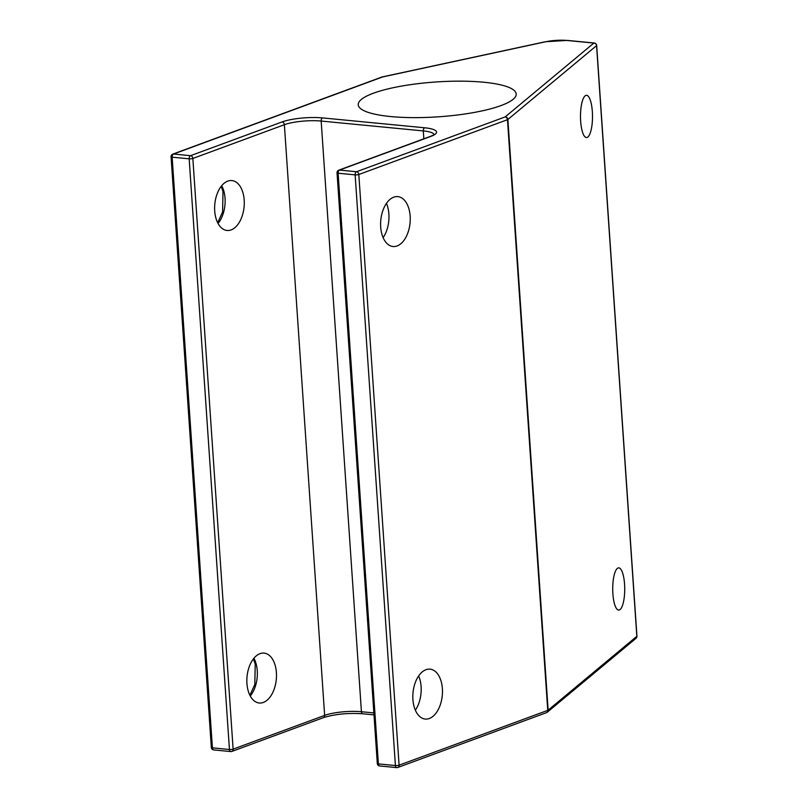 <?xml version="1.0" encoding="UTF-8"?>
<svg xmlns="http://www.w3.org/2000/svg" width="808" height="808" viewBox="0 0 808 808"><rect width="100%" height="100%" fill="white"/><g stroke="black" fill="none" stroke-linecap="round" stroke-linejoin="round"><path stroke-width="1.21" d="M337.037 172.831A2.636 2.636 0 0 1 338.764 170.175A2.636 2.06 -110.2 0 1 339.501 170.084L356.52 171.73L505.172 116.918A2.636 2.06 69.8 0 1 507.474 119.695L358.823 174.498A2.636 2.06 -110.2 0 0 356.52 171.73A2.636 1.545 95.5 0 0 355.146 174.871L338.118 173.225A2.636 1.545 -84.5 0 1 339.501 170.084L431.017 136.33A29.027 6.403 -3.9 0 0 424.675 127.785L322.544 117.907A29.027 6.403 -3.9 0 0 282.073 121.937L190.547 155.681A2.636 1.545 95.5 0 0 189.173 158.822A2.636 0.586 -3.9 0 0 192.849 158.459A2.636 2.06 -110.2 0 0 190.547 155.681L173.518 154.035A2.636 2.06 -110.2 0 0 172.781 154.126A2.636 2.636 0 0 0 171.064 156.782A2.636 0.586 -3.9 0 0 172.144 157.176A2.636 1.545 -84.5 0 1 173.518 154.035L382.679 76.922L545.683 41.764A18.473 4.07 176.1 0 1 566.913 40.461L593.86 43.066L505.172 116.918A2.636 2.464 -129.8 0 1 507.879 119.483L596.567 45.632A2.636 0.586 176.1 0 0 596.668 45.45A2.636 2.636 0 0 0 594.284 43.006A2.636 1.545 95.5 0 0 593.86 43.066A2.636 2.464 50.2 0 1 596.567 45.632L636.835 636.31A2.636 2.464 50.2 0 1 635.987 638.34L635.987 638.34A2.636 2.636 0 0 0 636.936 636.128A2.636 0.586 176.1 0 1 636.835 636.31L548.137 710.161A2.636 0.586 176.1 0 1 547.743 710.373A2.636 2.06 69.8 0 1 546.521 712.636A2.636 2.636 0 0 0 547.299 712.191A2.636 2.464 -129.8 0 0 548.137 710.161L507.879 119.483A2.636 0.586 176.1 0 1 507.474 119.695L547.743 710.373L399.091 765.176A2.636 0.586 176.1 0 1 395.415 765.55A2.636 1.545 95.5 0 0 396.708 767.6A2.636 1.545 95.5 0 0 397.142 767.539A2.636 2.06 -110.2 0 0 397.879 767.449A2.636 2.06 -110.2 0 0 399.091 765.176L358.823 174.498A2.636 0.586 176.1 0 1 355.146 174.871L395.415 765.55L378.386 763.903A2.636 0.586 176.1 0 1 377.306 763.51A2.636 2.636 0 0 0 379.689 765.954A2.636 1.545 -84.5 0 1 378.386 763.903L338.118 173.225A2.636 0.586 176.1 0 1 337.037 172.831L377.306 763.51M617.312 568.428A21.109 6.01 -90.1 0 1 618.696 567.852A21.109 6.01 -90.1 0 1 624.725 588.961A21.109 6.01 -90.1 0 1 618.736 610.08A21.109 6.01 -90.1 0 1 612.757 591.426A21.109 6.01 -90.1 0 1 617.312 568.428M585.103 95.879A21.109 6.01 -90.1 0 1 586.487 95.314A21.109 6.01 -90.1 0 1 592.506 116.423A21.109 6.01 -90.1 0 1 586.527 137.542A21.109 6.01 -90.1 0 1 580.538 118.877A21.109 6.01 -90.1 0 1 585.103 95.879M393.759 197.162A25.068 14.706 -84.5 0 1 397.839 196.607A25.068 14.706 -84.5 0 1 410.06 222.968A25.068 14.706 -84.5 0 1 393.011 246.511A25.068 14.706 -84.5 0 1 380.598 223.584A25.068 14.706 -84.5 0 1 393.759 197.162M425.978 669.701A25.068 14.706 -84.5 0 1 430.058 669.145A25.068 14.706 -84.5 0 1 442.279 695.516A25.068 14.706 -84.5 0 1 425.23 719.059A25.068 14.706 -84.5 0 1 412.817 696.132A25.068 14.706 -84.5 0 1 425.978 669.701M380.114 765.893A2.636 1.545 -84.5 0 1 379.689 765.954L396.708 767.6A2.636 2.636 0 0 0 397.879 767.449L546.521 712.636M214.14 749.854A2.636 1.545 -84.5 0 1 213.716 749.915A2.636 1.545 -84.5 0 1 212.413 747.855L172.144 157.176L189.173 158.822L229.442 749.501A2.636 0.586 -3.9 0 0 233.118 749.137L192.849 158.459L284.376 124.715A26.391 5.818 176.1 0 1 321.17 121.048L423.301 130.916A26.391 5.818 176.1 0 1 434.048 134.492M171.064 156.782L211.332 747.461A2.636 0.586 176.1 0 0 212.413 747.855L229.442 749.501A2.636 1.545 95.5 0 0 230.734 751.561A2.636 1.545 95.5 0 0 231.169 751.501A2.636 2.06 -110.2 0 0 231.906 751.41A2.636 2.06 -110.2 0 0 233.118 749.137L324.644 715.393A2.636 2.06 69.8 0 1 323.422 717.655C334.724 714.12 347.824 712.828 362.731 713.777A2.636 1.545 95.5 0 1 361.429 711.727A26.391 5.818 -3.9 0 0 324.644 715.393L284.376 124.715A2.636 2.06 69.8 0 0 282.073 121.937M390.678 116.554A79.174 17.463 176.1 0 1 358.227 104.777A79.174 17.463 176.1 0 1 436.027 81.972A79.174 17.463 176.1 0 1 516.201 94.011A79.174 17.463 176.1 0 1 473.549 112.575A79.174 17.463 176.1 0 1 390.678 116.554M260.004 653.662A25.068 14.706 -84.5 0 1 264.075 653.096A25.068 14.706 -84.5 0 1 276.296 679.467A25.068 14.706 -84.5 0 1 259.257 703.01A25.068 14.706 -84.5 0 1 246.844 680.084A25.068 14.706 -84.5 0 1 260.004 653.662M227.785 181.113A25.068 14.706 -84.5 0 1 231.866 180.558A25.068 14.706 -84.5 0 1 244.087 206.929A25.068 14.706 -84.5 0 1 227.038 230.472A25.068 14.706 -84.5 0 1 214.625 207.545A25.068 14.706 -84.5 0 1 227.785 181.113M383.133 237.663A25.068 14.706 95.5 0 0 386.446 203.394M415.342 710.202A25.068 14.706 95.5 0 0 418.655 675.942M636.805 635.967A2.636 0.586 176.1 0 1 636.936 636.128L596.668 45.45M546.784 712.515A2.636 2.464 -129.8 0 0 547.299 712.191L635.987 638.34M431.017 136.33A2.636 2.06 -110.2 0 0 430.28 136.431L338.764 170.175M424.675 127.785A2.636 1.545 95.5 0 0 423.301 130.916L423.836 138.804M322.544 117.907A2.636 1.545 95.5 0 0 321.17 121.048L361.429 711.727L373.862 712.929M545.683 41.764A2.636 1.414 -102.2 0 0 545.299 41.753L382.295 76.912A2.636 2.636 0 0 0 381.942 77.013A2.636 2.06 69.8 0 1 382.679 76.922A2.636 1.414 -102.2 0 0 382.295 76.912A2.636 1.414 -102.2 0 0 382.174 76.942M566.913 40.461A2.636 1.545 -84.5 0 1 567.347 40.4L545.299 41.753M218.049 223.463A25.068 14.706 95.5 0 0 221.705 185.719M250.268 696.001A25.068 14.706 95.5 0 0 253.914 658.257M211.332 747.461A2.636 2.636 0 0 0 213.716 749.915L230.734 751.561A2.636 2.636 0 0 0 231.906 751.41L323.422 717.655M434.118 134.845L430.28 136.431M567.347 40.4L594.284 43.006M172.781 154.126L381.942 77.013M373.993 714.868L362.731 713.777M217.685 222.756L222.604 211.959L222.998 191.536L221.21 186.335M249.904 695.304L254.813 684.497L255.217 664.075L253.429 658.874"/></g></svg>
